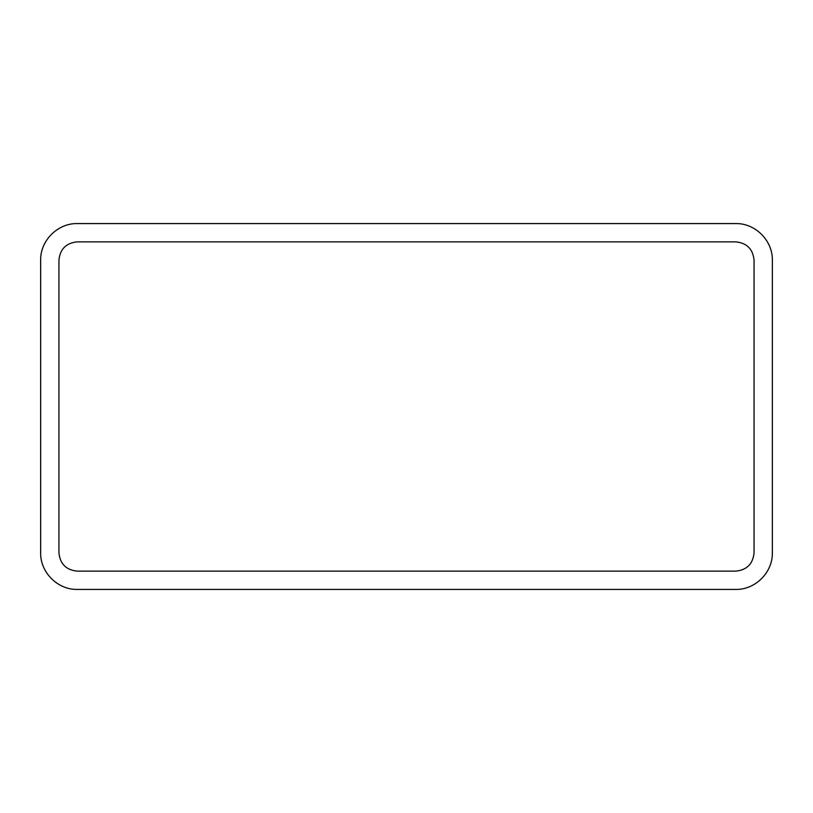 <?xml version="1.0" encoding="UTF-8"?>
<svg xmlns="http://www.w3.org/2000/svg" width="813" height="813" viewBox="0 0 813 813"><rect width="100%" height="100%" fill="white"/><g stroke="black" fill="none" stroke-linecap="round" stroke-linejoin="round"><path stroke-width="1.22" d="M772.35 552.84C772.757 572.393 755.318 589.832 735.765 589.425L77.235 589.425C57.682 589.832 40.244 572.393 40.65 552.84L40.65 260.16C40.244 240.607 57.682 223.169 77.235 223.575L735.765 223.575C755.318 223.169 772.757 240.607 772.35 260.16L772.35 552.84M754.058 260.16L754.058 552.84C752.95 563.927 746.852 570.025 735.765 571.133L77.235 571.133C66.148 570.025 60.05 563.927 58.943 552.84L58.943 260.16C60.05 249.073 66.148 242.975 77.235 241.868L735.765 241.868C746.852 242.975 752.95 249.073 754.058 260.16"/></g></svg>
